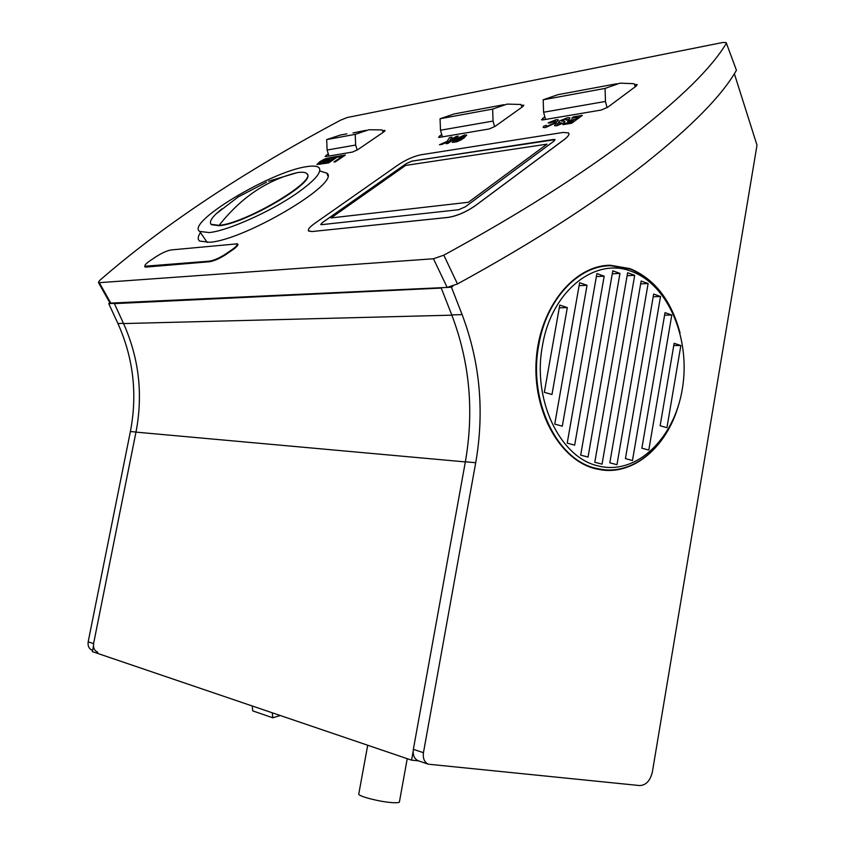 <?xml version="1.0" encoding="UTF-8"?>
<svg xmlns="http://www.w3.org/2000/svg" width="845" height="845" viewBox="0 0 845 845"><rect width="100%" height="100%" fill="white"/><g stroke="black" fill="none" stroke-linecap="round" stroke-linejoin="round"><path stroke-width="1.27" d="M405.632 165.419L331.029 217.925L468.447 202.261L546.968 144.157L405.632 165.419M358.819 793.687L358.734 794.163C358.924 796.434 379.363 801.704 391.499 802.57C397.065 802.982 399.717 802.655 399.474 801.588L407.237 758.683M578.202 117.075L571.695 118.163L573.449 116.821L582.342 115.374L571.653 123.275L562.939 124.648L564.724 123.328L571.157 122.271L573.491 120.55L567.502 121.543L573.417 120.613M567.502 121.543L569.276 120.233L575.276 119.24L578.286 117.022L571.685 118.12M582.321 115.332L571.653 123.275M571.632 123.222L562.939 124.648M569.921 117.899L568.579 119.694L566.213 120.159L566.858 119.071L565.664 119.05L561.513 121.015M565.664 119.05L561.534 121.036L564.809 121.405L563.816 122.884L556.749 125.736L554.5 125.715L555.598 124.12L557.943 123.655L557.415 124.405L558.503 124.426L561.45 123.359L558.45 122.536L559.665 120.888L567.491 117.74L569.826 117.761L568.569 119.652L566.203 120.117M561.756 122.979L558.387 122.451M557.943 123.655L557.436 124.426M556.749 125.736L554.426 125.63M563.816 122.884L556.77 125.778M564.893 121.543L563.837 122.926M566.921 119.156L565.685 119.092M556.031 122.715L545.279 127.595L543.113 127.289L543.948 126.032L546.525 125.377L546.123 126.222L547.211 126.275L553.686 123.19L555.609 121.046L549.662 123.064L548.151 122.884L556.105 119.715L558.281 119.821L556.052 122.757L545.3 127.637L543.155 127.405M554.436 120.993L549.662 123.064M555.609 121.046L554.457 121.036M546.525 125.377L546.081 126.169M558.408 120.001L556.052 122.757M549.641 123.021L548.151 122.884M464.665 134.957L466.598 135.031L464.158 137.872L461.085 139.816L456.596 141.823L452.233 142.372L454.747 139.457L464.665 134.957M462.183 138.242L463.989 136.225L462.954 136.172L456.585 139.182L454.737 141.178L462.183 138.242M466.693 135.158L461.106 139.858L456.617 141.865L452.159 142.277M464.053 136.32L456.606 139.224L454.758 141.221M452.064 137.143L450.036 140.048L456.363 136.415L458.265 136.14L447.966 143.428L446.075 143.692L450.691 140.428L442.009 144.389L439.442 144.77L447.089 141.358L449.582 137.555L452.064 137.143L450.1 140.016M441.988 144.358L439.442 144.77M450.512 140.555L442.009 144.389M458.243 136.108L447.966 143.428M447.945 143.386L446.075 143.692M338.011 157.075L339.637 155.966L345.351 155.047L335.507 161.744L333.965 161.997L342.14 156.378L338.011 157.075L342.067 156.431M345.33 155.005L335.507 161.744M335.497 161.712L333.944 161.965M335.264 157.561L330.87 158.3L332.476 157.159L338.528 156.188L328.716 162.853L322.801 163.782L324.438 162.673L328.811 161.955L330.944 160.497L326.878 161.173L330.87 160.55M326.878 161.173L328.504 160.064L332.581 159.388L335.338 157.519L330.86 158.258M338.507 156.145L328.716 162.853M328.705 162.821L322.801 163.782M331.155 157.381L321.385 164.014L316.959 164.5L319.843 161.701L324.702 158.966L331.177 157.413L321.406 164.046L316.928 164.469M321.512 163.148L328.018 158.733L321.248 161.522L319.22 163.37L321.512 163.148M327.945 158.786L321.269 161.553L319.241 163.402M568.854 133.394C569.361 134.799 567.766 136.901 564.069 139.71L475.217 205.789C466.039 212.084 457.05 215.961 448.262 217.408L311.879 231.562L308.414 230.759M320.804 224.58L322.262 222.721L406.234 163.666L322.262 222.721L320.741 224.485L322.262 222.721L406.234 163.666L411.927 161.152L553.623 139.446L555.049 139.647L553.824 141.21L465.246 206.845L458.55 209.74L321.607 224.664L320.783 224.548L322.241 222.679L406.213 163.634L411.906 161.11L555.049 139.647M311.858 231.519L308.626 231.034C307.559 229.639 309.524 227.136 314.53 223.534L398.217 164.849C406.065 159.684 413.617 156.336 420.863 154.804L562.981 132.464L568.495 132.897C569.731 134.197 568.252 136.446 564.048 139.657L475.196 205.747C466.017 212.042 457.029 215.919 448.241 217.366L311.879 231.562M280.276 715.514L272.798 717.796L272.248 712.779M272.798 717.796L252.739 710.888L252.19 705.966M237.075 246.18L236.389 246.212M149.987 260.778C146.1 263.46 144.453 265.267 145.065 266.217L209.391 261.147C214.049 260.397 219.52 257.978 225.837 253.891L232.259 249.465C236.125 246.729 237.698 244.86 236.97 243.867L171.229 249.93C167.067 250.648 162.039 252.898 156.124 256.658L149.987 260.778M357.181 150.061L355.661 145.044L355.217 134.344L368.98 129.739L382.098 129.919L383.229 132.285M353.02 132.95L366.012 130.299M355.217 134.344L326.666 139.594L340.26 135.073L346.915 133.837M355.661 145.044L327.11 150.03L326.666 139.594M328.958 156.029L327.11 150.03M108.73 303.619L114.265 303.355L123.465 323.36C139.034 358.164 143.206 394.393 135.992 432.038L93.584 643.615L88.176 641.83L130.394 431.531C137.577 394.108 133.415 358.1 117.909 323.498L108.73 303.619L109.871 302.848M97.777 652.245C94.418 650.682 93.013 647.809 93.584 643.615M92.358 650.407L92.358 650.407C89.01 648.854 87.616 645.992 88.176 641.83M406.234 163.666L411.927 161.152L554.975 139.552L411.927 161.152L406.213 163.634M610.301 265.742L605.347 265.552M601.45 469.926L606.383 469.883M413.353 749.346L465.363 461.782C474.203 410.976 469.662 362.009 451.758 314.9L441.122 287.712L451.441 287.216L462.109 314.625C480.055 362.135 484.597 411.494 475.714 462.722L423.451 752.684L413.353 749.346C412.645 755.039 414.272 758.852 418.233 760.775L418.613 760.901M678.419 405.589C666.758 446.234 634.701 474.499 602.126 470.01L595.292 468.711C559.707 460.05 532.234 410.818 536.279 358.945C539.955 307.031 574.135 265.319 610.28 265.245L629.947 268.604C654.452 278.787 671.11 300.07 679.919 332.455M423.451 752.684C422.732 758.43 424.37 762.264 428.341 764.197L639.676 785.565C646.066 785.28 650.312 780.685 652.414 771.77L757.004 145.171L734.358 73.737M453.015 286.001L451.441 287.216M726.161 43.634C711.585 67.885 680.616 98.369 633.285 135.094C582.342 174.081 519.189 214.102 443.805 255.169L433.453 258.76L99.309 282.674L98.421 282.494L99.541 280.561C162.557 225.636 242.906 172.179 340.588 120.17L347.274 117.497L722.697 42.503L726.161 42.556L736.439 70.251L726.373 43.106M110.03 303.123L447.153 287.427L457.472 283.952C532.265 243.054 594.806 202.906 645.105 163.497C691.854 126.349 722.295 95.274 736.439 70.251M200.487 232.586C197.741 236.579 197.476 239.41 199.695 241.078L209.581 242.261C244.363 240.318 340.989 183.006 326.983 173.193L320.276 171.081M382.489 130.732L385.066 130.447L383.883 131.841L357.657 149.745L352.523 152.047L325.832 156.557L325.103 156.505L328.261 153.779M521.259 105.382L523.784 105.192L522.706 106.639L495.128 126.349L489.255 128.947L439.548 137.344L438.555 137.281L441.692 134.408M634.521 84.69L637.193 84.542L636.222 86.042L607.808 107.178L601.313 110.019L542.796 119.905L541.529 119.821L544.803 116.684M144.96 265.425L144.748 266.798L146.28 267.073L209.497 261.728C214.165 260.978 219.647 258.559 225.942 254.482L233.009 249.613C236.875 246.867 238.448 245.008 237.72 244.015L236.642 243.666M503.979 104.685L454.272 113.917L440.055 118.744L440.488 130.236L442.4 136.869M522.03 107.125L520.858 104.474L507.106 104.104L492.635 109.079L440.055 118.744M492.635 109.079L493.068 121.067L440.488 130.236M494.631 126.687L493.068 121.067M616.765 83.75L557.869 94.682L543.187 99.784L543.599 112.237L545.553 119.441M635.345 86.697L634.109 83.697L619.976 83.148L605.073 88.408L543.187 99.784M605.073 88.408L605.474 101.442L543.599 112.237M607.09 107.664L605.474 101.442M266.502 182.203L238.121 196.98L266.502 182.203M268.604 181.21L297.144 172.655C301.982 171.905 305.14 172.169 306.629 173.447C318.649 179.879 245.853 223.333 219.098 225.351L211.155 224.316C209.306 222.351 210.975 218.855 216.162 213.806L221.908 208.863M307.242 174.302C316.22 182.034 245.198 223.798 219.288 225.721L211.345 224.685L210.754 223.83M296.225 193.737C269.988 211.958 227.168 230.949 209.169 232.565L199.705 231.435C185.477 222.689 271.213 171.303 306.756 166.645C313.21 165.609 317.319 166 319.093 167.817C322.125 172.253 314.498 180.893 296.225 193.737M114.624 303.608L441.27 288.082M413.131 751.427L411.557 760.151L418.455 760.849M411.557 760.151L92.327 651.611L93.436 646.108M597.964 465.87C559.886 457.546 531.991 399.453 542.501 345.52C551.341 291.06 595.207 256.626 631.616 271.446C668.416 284.786 690.956 339.225 682.295 389.122C674.152 439.178 635.884 475.777 597.964 465.87M678.567 405.082C667.032 445.706 635.07 474.003 602.569 469.545L595.736 468.236C556.675 459.764 528.009 400.224 538.793 344.929C546.451 299.32 578.297 265.488 610.692 265.731L630.222 269.08C654.717 279.262 671.321 300.556 680.045 332.962M600.288 266.344L606.256 265.995M600.837 469.387L596.443 468.996M551.975 394.52L544.328 392.312L559.76 305.077L567.312 307.601L551.975 394.52M562.305 426.176L554.742 424.095L579.628 282.716L587.043 285.293L562.305 426.176M574.663 445.135L567.206 443.139L596.897 273.579L604.175 276.178L574.663 445.135M588.046 457.06L580.684 455.128L612.794 270.812L619.955 273.4L588.046 457.06M602.052 464.158L594.795 462.268L627.634 272.755L634.69 275.312L602.052 464.158M616.966 464.697L609.815 462.817L641.154 281.015L648.126 283.529L616.966 464.697M632.472 460.504L625.427 458.624L653.66 294.06L660.526 296.51L632.472 460.504M648.802 450.079L641.883 448.177L665.015 312.65L671.796 315.016L648.802 450.079M674.141 343.292L680.859 345.542L666.937 427.707L660.135 425.743L674.141 343.292M673.75 345.552L680.859 345.542M671.796 315.016L664.582 315.174M660.526 296.51L653.196 296.764M648.126 283.529L640.668 283.857M634.69 275.312L627.127 275.692M619.955 273.4L612.266 273.801M604.175 276.178L596.369 276.568M587.043 285.293L579.11 285.652M567.312 307.601L559.274 307.833M146.586 266.492L146.882 267.02M209.391 261.147L209.687 261.718M135.992 432.038L130.394 431.531M123.465 323.36L117.909 323.498M451.758 314.9L462.109 314.625M465.363 461.782L475.714 462.722M384.243 130.415L384.644 131.26M326.994 156.357L326.36 155.068M522.611 105.139L523.129 106.312M440.393 137.207L439.738 135.77M635.683 84.479L636.306 85.979M543.303 119.821L542.627 118.268M457.472 283.952L443.805 255.169M447.153 287.427L433.453 258.76M111.033 303.503L99.309 282.674M219.098 225.351C240.983 197.572 266.999 180.017 297.144 172.655M123.803 323.561L451.874 315.174M136.309 432.154L465.341 461.909M358.734 794.163L367.712 745.237M145.065 266.217L145.53 267.083M237.181 244.258L237.709 245.282M605.823 265.499L610.28 265.245M418.233 760.775L428.341 764.197M327.702 175.644L326.983 173.193M98.421 282.494L110.135 303.302M238.121 196.98L216.162 213.806M207.226 242.441L199.705 231.435M596.845 469.038L602.569 469.545"/></g></svg>
